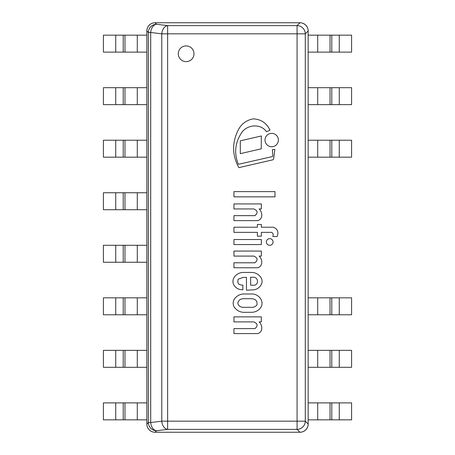 <?xml version="1.0" encoding="UTF-8"?>
<svg xmlns="http://www.w3.org/2000/svg" width="455" height="455" viewBox="0 0 455 455"><rect width="100%" height="100%" fill="white"/><g stroke="black" fill="none" stroke-linecap="round" stroke-linejoin="round"><path stroke-width="0.68" d="M156.56 430.743A8.275 5.83 -97 0 1 150.707 422.53L148.347 422.53A8.275 8.15 45 0 0 156.56 430.743L167.633 429.384L167.633 421.171L161.781 421.171A8.275 5.83 83 0 0 167.633 429.384L297.081 429.384A8.275 8.15 -45 0 0 305.294 421.171L297.081 421.171L297.081 429.384L299.947 432.25A8.395 8.275 45 0 0 308.16 424.037A8.395 8.275 45 0 1 299.947 432.25L155.053 432.25A8.395 8.275 135 0 1 146.84 424.037A8.395 8.275 135 0 0 155.053 432.25L156.56 430.743M156.56 24.257A8.275 8.15 135 0 0 148.347 32.47L150.707 32.47A8.275 5.83 -83 0 1 156.56 24.257L155.053 22.75A8.395 8.275 -135 0 0 146.84 30.963A8.395 8.275 -135 0 1 155.053 22.75L299.947 22.75A8.395 8.275 -45 0 1 308.16 30.963A8.395 8.275 -45 0 0 299.947 22.75L297.081 25.616L297.081 33.829L305.294 33.829A8.275 8.15 -135 0 0 297.081 25.616L167.633 25.616A8.275 5.83 97 0 0 161.781 33.829L167.633 33.829L167.633 25.616L156.56 24.257M308.16 30.963L308.16 424.037L305.294 421.171L305.294 33.829L308.16 30.963M146.84 424.037L146.84 30.963L148.347 32.47L148.347 422.53L146.84 424.037M186.135 61.63A7.86 7.86 0 0 1 179.333 49.845A7.86 7.86 0 0 1 192.943 49.845A7.86 7.86 0 0 1 186.135 61.63M299.885 22.75A8.275 8.275 0 0 1 308.16 31.025L308.16 423.975A8.275 8.275 0 0 1 299.885 432.25L155.115 432.25A8.275 8.275 0 0 1 146.84 423.975L146.84 31.025A8.275 8.275 0 0 1 155.115 22.75L299.885 22.75M115.735 52.12L146.84 52.12L146.84 35.16L103.41 35.16L103.41 52.12L115.735 52.12L115.735 35.16M351.59 52.12L351.59 35.16L308.16 35.16L308.16 52.12L351.59 52.12M115.735 104.65L146.84 104.65L146.84 87.69L103.41 87.69L103.41 104.65L115.735 104.65L115.735 87.69M351.59 104.65L351.59 87.69L308.16 87.69L308.16 104.65L351.59 104.65M115.735 157.18L146.84 157.18L146.84 140.225L103.41 140.225L103.41 157.18L115.735 157.18L115.735 140.225M351.59 157.18L351.59 140.225L308.16 140.225L308.16 157.18L351.59 157.18M115.735 209.715L146.84 209.715L146.84 192.755L103.41 192.755L103.41 209.715L115.735 209.715L115.735 192.755M115.735 262.245L146.84 262.245L146.84 245.285L103.41 245.285L103.41 262.245L115.735 262.245L115.735 245.285M115.735 314.775L146.84 314.775L146.84 297.82L103.41 297.82L103.41 314.775L115.735 314.775L115.735 297.82M351.59 314.775L351.59 297.82L308.16 297.82L308.16 314.775L351.59 314.775M115.735 367.31L146.84 367.31L146.84 350.35L103.41 350.35L103.41 367.31L115.735 367.31L115.735 350.35M351.59 367.31L351.59 350.35L308.16 350.35L308.16 367.31L351.59 367.31M115.735 419.84L146.84 419.84L146.84 402.88L103.41 402.88L103.41 419.84L115.735 419.84L115.735 402.88M351.59 419.84L351.59 402.88L308.16 402.88L308.16 419.84L351.59 419.84M240.308 153.659L261.255 148.819L261.341 135.971L240.308 140.828L240.308 153.659M261.341 244.574L261.341 239.54L233.95 239.54L233.95 244.574L261.341 244.574M274.979 196.844L274.979 191.623L233.95 191.623L233.95 196.844L274.979 196.844M259.111 208.947L261.341 208.947L261.341 203.925L233.95 203.925L233.95 208.947L253.867 208.947C257.769 210.699 258.121 212.934 254.931 215.653L233.95 215.653L233.95 220.63L257.684 220.63C263.257 219.1 262.546 212.041 259.111 208.947M257.405 224.474L257.405 227.221L233.95 227.221L233.95 232.357L257.405 232.357L257.405 236.173L261.341 236.173L261.341 232.357L271.43 232.357C273.091 233.045 273.569 234.439 272.863 236.537L277.089 236.537C278.904 232.101 277.652 228.996 273.336 227.221L261.341 227.221L261.341 224.474L257.405 224.474M252.485 285.211L250.631 285.211L250.631 277.243L252.485 277.243C259.105 276.367 259.248 286.366 252.485 285.211M252.701 289.886C258.372 289.966 264.105 284.022 261.341 278.147C259.151 274.57 255.96 272.659 251.769 272.414L243.687 272.414C237.681 272.164 230.708 277.88 233.625 284.602C235.713 288.129 238.801 289.841 242.896 289.733L242.896 285.092C238.602 285.154 237.038 283.209 238.192 279.251L243.021 277.396L246.468 277.396L246.468 290.176L252.701 289.886M271.698 146.749A6.694 6.694 0 0 0 277.493 136.716A6.694 6.694 0 0 0 265.902 136.716A6.694 6.694 0 0 0 271.698 146.749M272.215 156.617L238.386 164.312C234.115 153.733 234.905 143.672 240.752 134.128C245.649 124.687 260.3 122.731 266.482 131.74L270.02 130.193C266.596 123.026 260.994 119.25 253.213 118.857C245.939 120.262 240.752 124.38 237.652 131.211C231.896 143.541 232.295 155.684 238.852 167.639L272.551 159.898A1.496 1.496 0 0 0 273.648 158.858L274.865 149.445L272.369 149.644L272.863 155.917A0.648 0.648 0 0 1 272.215 156.617M243.687 307.324C240.649 307.409 238.693 306.096 237.823 303.383C238.403 300.192 240.519 298.634 244.181 298.696L251.149 298.696C255.636 298.844 257.564 300.92 256.927 304.924C255.414 306.778 253.429 307.574 250.967 307.324L243.687 307.324M245.006 294.004C238.568 293.333 230.668 299.288 233.95 306.664C236.725 310.788 240.604 312.665 245.586 312.301L251.149 312.301C255.278 312.329 258.531 310.68 260.92 307.352C264.725 300.664 257.974 293.424 251.353 294.004L245.006 294.004M269.724 245.308A3.339 3.339 0 0 0 272.613 240.303A3.339 3.339 0 0 0 266.835 240.303A3.339 3.339 0 0 0 269.724 245.308M233.95 256.091L253.867 256.091C257.769 257.843 258.121 260.078 254.931 262.791L233.95 262.791L233.95 267.767L257.684 267.767C263.257 266.238 262.546 259.179 259.111 256.091L261.341 256.091L261.341 251.069L233.95 251.069L233.95 256.091M233.95 321.901L253.867 321.901C257.769 323.653 258.121 325.888 254.931 328.607L233.95 328.607L233.95 333.583L257.684 333.583C263.257 332.053 262.546 324.989 259.111 321.901L261.341 321.901L261.341 316.879L233.95 316.879L233.95 321.901M150.707 422.53L150.707 32.47L161.781 33.829L161.781 421.171L150.707 422.53M297.081 421.171L167.633 421.171L167.633 33.829L297.081 33.829L297.081 421.171M137.291 52.12L137.291 35.16M124.971 52.12L124.971 35.16M123.22 52.12L123.22 35.16M339.265 52.12L339.265 35.16M331.78 52.12L331.78 35.16M330.029 52.12L330.029 35.16M317.709 52.12L317.709 35.16M137.291 104.65L137.291 87.69M124.971 104.65L124.971 87.69M123.22 104.65L123.22 87.69M339.265 104.65L339.265 87.69M331.78 104.65L331.78 87.69M330.029 104.65L330.029 87.69M317.709 104.65L317.709 87.69M137.291 157.18L137.291 140.225M124.971 157.18L124.971 140.225M123.22 157.18L123.22 140.225M339.265 157.18L339.265 140.225M331.78 157.18L331.78 140.225M330.029 157.18L330.029 140.225M317.709 157.18L317.709 140.225M137.291 209.715L137.291 192.755M124.971 209.715L124.971 192.755M123.22 209.715L123.22 192.755M137.291 262.245L137.291 245.285M124.971 262.245L124.971 245.285M123.22 262.245L123.22 245.285M137.291 314.775L137.291 297.82M124.971 314.775L124.971 297.82M123.22 314.775L123.22 297.82M339.265 314.775L339.265 297.82M331.78 314.775L331.78 297.82M330.029 314.775L330.029 297.82M317.709 314.775L317.709 297.82M137.291 367.31L137.291 350.35M124.971 367.31L124.971 350.35M123.22 367.31L123.22 350.35M339.265 367.31L339.265 350.35M331.78 367.31L331.78 350.35M330.029 367.31L330.029 350.35M317.709 367.31L317.709 350.35M137.291 419.84L137.291 402.88M124.971 419.84L124.971 402.88M123.22 419.84L123.22 402.88M339.265 419.84L339.265 402.88M331.78 419.84L331.78 402.88M330.029 419.84L330.029 402.88M317.709 419.84L317.709 402.88"/></g></svg>
